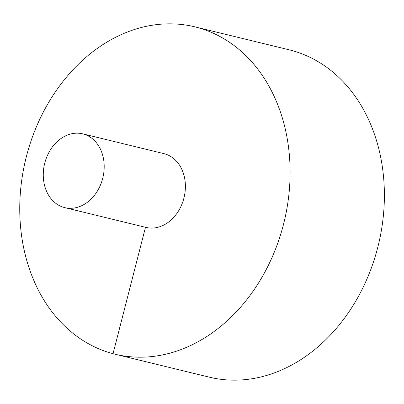 <?xml version="1.0" encoding="UTF-8"?>
<svg xmlns="http://www.w3.org/2000/svg" width="404" height="404" viewBox="0 0 404 404"><rect width="100%" height="100%" fill="white"/><g stroke="black" fill="none" stroke-linecap="round" stroke-linejoin="round"><path stroke-width="0.61" d="M115.054 354.207L209.338 377.169A168.473 132.941 -76.3 0 0 378.371 244.945A168.473 132.941 -76.3 0 0 289.082 49.798L194.799 26.831A168.473 132.941 -76.3 0 0 26.406 156.489A168.473 132.941 -76.3 0 0 115.054 354.207A168.473 132.941 -76.3 0 0 284.093 221.978A168.473 132.941 -76.3 0 0 194.799 26.831M64.746 207.626L145.945 227.407A37.966 29.957 -76.3 0 0 183.966 197.899A37.966 29.957 -76.3 0 0 164.367 153.747A37.966 29.957 -76.3 0 0 163.913 153.631L82.719 133.85A37.966 29.957 -76.3 0 0 44.768 163.07A37.966 29.957 -76.3 0 0 64.746 207.626A37.966 29.957 -76.3 0 0 102.838 177.831A37.966 29.957 -76.3 0 0 82.719 133.85M113.034 353.692L145.485 227.295"/></g></svg>
